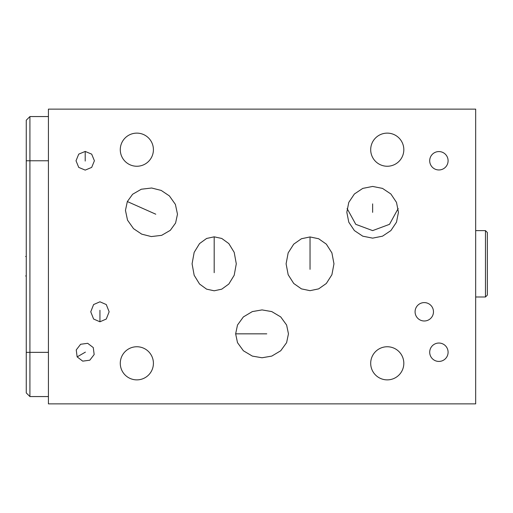 <?xml version="1.0" encoding="UTF-8"?>
<svg xmlns="http://www.w3.org/2000/svg" width="513" height="513" viewBox="0 0 513 513"><rect width="100%" height="100%" fill="white"/><g stroke="black" fill="none" stroke-linecap="round" stroke-linejoin="round"><path stroke-width="0.77" d="M26.259 160.768L29.914 160.768L29.914 116.56L26.259 120.215L26.259 392.907L29.914 396.562L48.421 396.562M235.647 333.841L237.5 325.03L243.38 316.919L252.332 311.59L262.053 309.91L271.775 311.59L280.726 316.919L286.607 325.03L288.46 333.841L286.607 342.652L280.726 350.764L271.775 356.093L262.053 357.773L252.332 356.093L243.38 350.764L237.5 342.652L235.647 333.841L266.766 333.841M48.421 109.128L48.421 403.872L475.679 403.872L475.679 109.128L48.421 109.128M99.945 301.804L106.274 304.549L109.141 311.795L106.274 319.035L99.945 321.786L93.61 319.035L90.75 311.795L93.61 304.549L99.945 301.804M85.209 170.104L78.739 167.405L76.014 160.768L78.739 154.137L85.209 151.431L91.68 154.137L94.405 160.768L91.68 167.405L85.209 170.104M175.587 223.027L170.31 230.324L161.64 235.345L151.297 236.57L141.729 234.152L133.534 228.663L127.525 220.154L125.454 210.349L127.339 201.551L132.617 194.254L141.293 189.233L151.636 188.008L161.197 190.426L169.393 195.915L175.408 204.424L177.479 214.229L175.587 223.027M214.184 290.794L206.604 289.159L199.551 284.035L194.164 275.257L192.08 263.81L194.164 252.364L199.551 243.579L206.604 238.462L214.184 236.826L221.77 238.462L228.817 243.579L234.204 252.364L236.288 263.81L234.204 275.257L228.817 284.035L221.77 289.159L214.184 290.794M310.032 290.672L301.432 288.877L293.731 283.471L288.165 274.724L286.1 263.81L288.165 252.89L293.731 244.15L301.432 238.744L310.032 236.948L318.637 238.744L326.339 244.15L331.905 252.89L333.969 263.81L331.905 274.724L326.339 283.471L318.637 288.877L310.032 290.672M93.27 347.577L94.168 354.534L89.807 360.197L82.721 361.146L77.142 356.888L76.245 349.924L80.612 344.268L87.691 343.319L93.27 347.577M136.843 166.25A16.563 16.563 0 0 1 120.279 149.687A16.563 16.563 0 0 1 136.843 133.124A16.563 16.563 0 0 1 153.413 149.687A16.563 16.563 0 0 1 136.843 166.25M136.843 379.876A16.563 16.563 0 0 1 120.279 363.313A16.563 16.563 0 0 1 136.843 346.75A16.563 16.563 0 0 1 153.413 363.313A16.563 16.563 0 0 1 136.843 379.876M387.257 166.25A16.563 16.563 0 0 1 370.694 149.687A16.563 16.563 0 0 1 387.257 133.124A16.563 16.563 0 0 1 403.821 149.687A16.563 16.563 0 0 1 387.257 166.25M387.257 379.876A16.563 16.563 0 0 1 370.694 363.313A16.563 16.563 0 0 1 387.257 346.75A16.563 16.563 0 0 1 403.821 363.313A16.563 16.563 0 0 1 387.257 379.876M372.637 238.141L362.762 236.179L354.387 230.581L348.789 222.193L346.82 212.292L348.789 202.385L354.387 193.997L362.762 188.399L372.637 186.437L382.512 188.399L390.887 193.997L396.491 202.385L398.454 212.292L396.491 222.193L390.887 230.581L382.512 236.179L372.637 238.141M438.897 361.428A9.196 9.196 0 0 1 429.702 352.232A9.196 9.196 0 0 1 438.897 343.037A9.196 9.196 0 0 1 448.093 352.232A9.196 9.196 0 0 1 438.897 361.428M424.277 320.991A9.196 9.196 0 0 1 415.081 311.795A9.196 9.196 0 0 1 424.277 302.599A9.196 9.196 0 0 1 433.472 311.795A9.196 9.196 0 0 1 424.277 320.991M438.897 169.963A9.196 9.196 0 0 1 429.702 160.768A9.196 9.196 0 0 1 438.897 151.572A9.196 9.196 0 0 1 448.093 160.768A9.196 9.196 0 0 1 438.897 169.963M48.421 160.768L29.914 160.768L29.914 396.562M29.914 116.56L48.421 116.56M347.096 208.522L355.765 224.328L372.637 230.613L389.508 224.328L398.184 208.522M485.465 230.619L485.465 296.995L487.35 295.11L487.35 232.511L485.465 230.619L475.679 230.619M25.65 275.956L26.259 275.956M25.65 256.5L26.259 256.5M372.637 212.363L372.637 203.885L372.637 212.363M99.945 310.269L99.945 321.786M85.209 161.05L85.209 151.431M155.772 214.21L127.339 201.551M214.184 272.685L214.184 236.826M310.032 269.344L310.032 236.948M85.402 352.117L77.142 356.888M26.259 352.348L48.421 352.348M485.465 296.995L475.679 296.995"/></g></svg>
